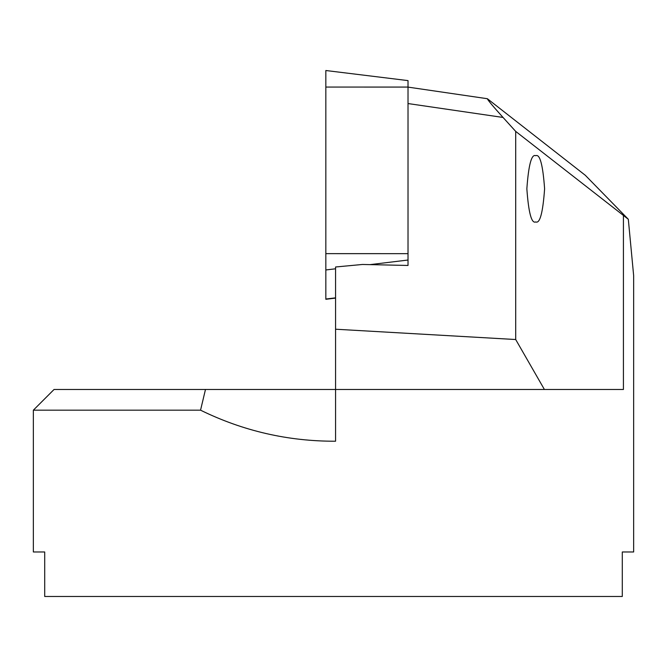 <?xml version="1.0" encoding="UTF-8"?>
<svg xmlns="http://www.w3.org/2000/svg" width="667" height="667" viewBox="0 0 667 667"><rect width="100%" height="100%" fill="white"/><g stroke="black" fill="none" stroke-linecap="round" stroke-linejoin="round"><path stroke-width="1" d="M335.568 298.091L325.838 299.291L325.838 70.519L408.021 80.607L408.021 265.458L362.481 264.465L335.568 266.992L335.568 329.215L515.699 339.528L515.699 131.399L503.043 117.45C492.738 106.003 487.51 99.758 487.36 98.716L585.293 175.288L628.314 219.268L515.699 131.399M33.35 410.18L54.052 389.478L335.568 389.478L335.568 441.221C288.144 441.379 243.138 431.032 200.55 410.18L33.35 410.18L33.35 551.976L44.706 551.976L44.706 596.481L622.294 596.481L622.294 551.976L633.65 551.976L622.294 551.976M200.55 410.18L205.478 389.478M408.021 87.11L487.36 98.716M535.726 155.694C531.532 153.81 528.572 164.849 526.855 188.811C528.572 212.773 531.532 223.82 535.726 221.936C539.92 223.82 542.88 212.773 544.606 188.811C542.88 164.849 539.92 153.81 535.726 155.694M628.314 219.268L633.65 275.629L633.65 551.976M44.706 551.976L33.35 551.976M335.568 329.215L335.568 389.478L544.397 389.478L515.699 339.528M623.42 215.716L623.42 389.478L544.397 389.478M408.021 87.077L325.838 87.069M335.568 297.857L325.838 299.033M408.021 253.652L325.838 253.643M408.021 260.03L369.977 264.632M335.568 268.784L325.838 269.968M503.043 117.45L408.021 103.552"/></g></svg>
